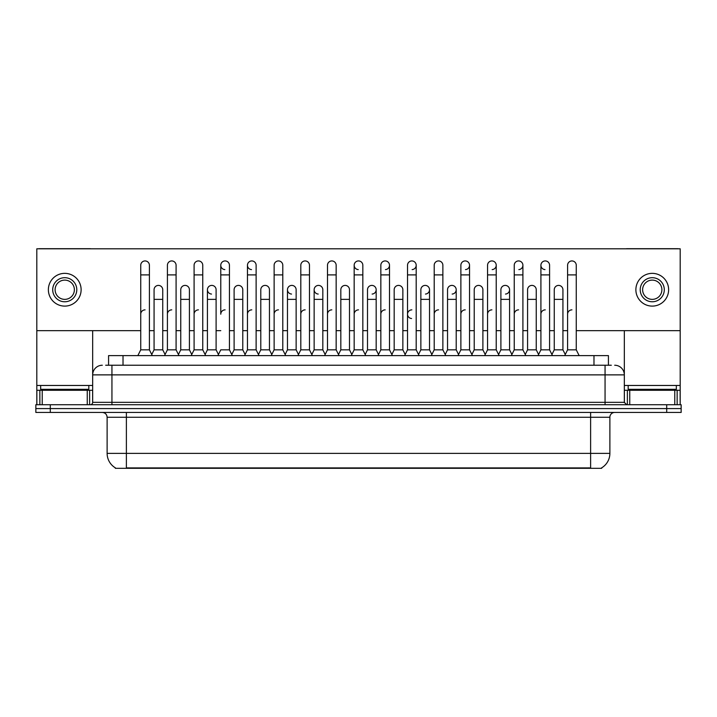 <?xml version="1.0" encoding="UTF-8"?>
<svg xmlns="http://www.w3.org/2000/svg" width="717" height="717" viewBox="0 0 717 717"><rect width="100%" height="100%" fill="white"/><g stroke="black" fill="none" stroke-linecap="round" stroke-linejoin="round"><path stroke-width="1.08" d="M108.572 365.24L108.572 355.614L608.428 355.614L608.428 365.24M601.688 467.825L601.688 468.3L115.312 468.3L115.312 467.825M115.455 467.905A16.858 16.858 0 0 1 107.12 453.368L126.38 453.368L126.38 467.905L590.62 467.905L590.62 453.368L609.88 453.368L609.88 417.249A4.813 4.813 0 0 1 614.693 412.436M107.12 453.368L107.12 417.249C106.833 414.327 105.229 412.723 102.307 412.436M601.545 467.905A16.858 16.858 0 0 0 609.88 453.368M681.15 412.436L681.15 408.582L35.85 408.582L35.85 412.436L50.298 412.436L50.298 408.582L35.85 408.582L35.85 404.729L50.298 404.729L50.298 408.582L681.15 408.582L681.15 412.436L50.298 412.436M105.901 365.24L611.323 365.24M105.677 365.24L111.942 365.24L111.942 374.874L92.672 374.874L92.672 402.327A2.411 2.411 0 0 1 90.27 404.729M102.307 365.24A9.635 9.635 0 0 0 92.672 374.874L92.672 330.662M614.693 365.24A9.635 9.635 0 0 1 624.328 374.874L624.328 402.327L626.73 404.729M681.15 404.729L681.15 408.582L681.15 404.729L50.298 404.729M137.843 355.614L140.738 349.833L149.405 349.833L152.291 355.614M149.405 349.833L149.405 265.272A4.338 4.338 0 0 0 145.067 260.934A4.338 4.338 0 0 1 145.345 260.943M140.738 349.833L140.738 274.898L149.405 274.898M140.738 274.898L140.738 265.272A4.338 4.338 0 0 1 145.067 260.934M151.735 354.503L154.074 349.833L162.741 349.833L165.08 354.503L167.411 349.833L176.086 349.833L178.972 355.614M162.741 349.833L162.741 289.731A4.338 4.338 0 0 0 158.681 285.411A4.338 4.338 0 0 1 162.741 289.731M154.074 349.833L154.074 299.365L162.741 299.365M154.074 299.365L154.074 289.731A4.338 4.338 0 0 1 158.681 285.411M140.738 314.198A4.338 4.338 0 0 1 145.067 309.861M205.654 355.614L202.759 349.833L194.092 349.833L191.762 354.503L189.422 349.833L180.756 349.833L178.416 354.503L176.086 349.833L176.086 274.898L167.411 274.898L167.411 349.833L164.525 355.614M167.411 274.898L167.411 265.272A4.338 4.338 0 0 1 172.017 260.943A4.338 4.338 0 0 1 176.086 265.272L176.086 274.898M218.434 354.503L216.104 349.833L207.428 349.833L205.098 354.503L202.759 349.833L202.759 274.898L194.092 274.898L194.092 349.833L191.206 355.614M194.092 274.898L194.092 265.272A4.338 4.338 0 0 1 198.699 260.943A4.338 4.338 0 0 1 202.759 265.272L202.759 274.898M217.878 355.614L220.773 349.833L229.44 349.833L232.326 355.614M229.44 349.833L229.44 265.272A4.338 4.338 0 0 0 225.102 260.934A4.338 4.338 0 0 0 220.773 265.129A4.338 4.338 0 0 0 224.833 269.592M225.102 309.861A4.338 4.338 0 0 0 220.773 314.198L220.773 274.898L229.44 274.898M220.773 274.898L220.773 265.272A4.338 4.338 0 0 1 225.38 260.943M244.56 355.614L247.455 349.833L256.121 349.833L259.007 355.614M256.121 349.833L256.121 265.272A4.338 4.338 0 0 0 251.784 260.934A4.338 4.338 0 0 0 247.455 265.129A4.338 4.338 0 0 0 251.515 269.592M231.779 354.503L234.109 349.833L242.776 349.833L245.115 354.503L247.455 349.833L247.455 274.898L256.121 274.898M247.455 274.898L247.455 265.272A4.338 4.338 0 0 1 252.052 260.943M189.422 349.833L189.422 289.731A4.338 4.338 0 0 0 185.362 285.411A4.338 4.338 0 0 1 189.422 289.731M180.756 349.833L180.756 299.365L189.422 299.365M180.756 299.365L180.756 289.731A4.338 4.338 0 0 1 185.362 285.411M216.104 349.833L216.104 289.731A4.338 4.338 0 0 0 212.035 285.411A4.338 4.338 0 0 1 216.104 289.731M207.428 349.833L207.428 299.365L216.104 299.365M207.428 299.365L207.428 289.731A4.338 4.338 0 0 1 212.035 285.411M242.776 349.833L242.776 289.731A4.338 4.338 0 0 0 238.716 285.411A4.338 4.338 0 0 1 242.776 289.731M234.109 349.833L234.109 299.365L242.776 299.365M234.109 299.365L234.109 289.731A4.338 4.338 0 0 1 238.716 285.411M167.411 314.198A4.338 4.338 0 0 1 171.748 309.861M202.759 349.833L202.759 314.198M194.092 349.833L194.092 314.198A4.338 4.338 0 0 1 198.43 309.861M247.455 349.833L247.455 314.198A4.338 4.338 0 0 1 251.784 309.861M274.127 314.198A4.338 4.338 0 0 1 278.465 309.861M297.922 355.614L300.808 349.833L309.475 349.833L309.475 314.198M300.808 314.198A4.338 4.338 0 0 1 305.146 309.861M327.49 314.198A4.338 4.338 0 0 1 331.819 309.861M365.724 355.614L362.838 349.833L354.162 349.833L354.162 314.198A4.338 4.338 0 0 1 358.5 309.861M405.186 354.503L402.855 349.833L394.18 349.833L391.849 354.503L389.51 349.833L380.844 349.833L378.513 354.503L376.174 349.833L376.174 289.731A4.338 4.338 0 0 1 372.114 294.06M380.844 314.198A4.338 4.338 0 0 1 385.181 309.861M407.525 314.198A4.338 4.338 0 0 1 411.854 309.861A4.338 4.338 0 0 0 407.525 314.064A4.338 4.338 0 0 0 411.585 318.518M431.311 355.614L434.206 349.833L442.873 349.833L442.873 314.198M434.206 314.198A4.338 4.338 0 0 1 438.535 309.861M465.216 309.861A4.338 4.338 0 0 0 460.879 314.198L460.879 349.833L469.545 349.833L471.885 354.503L474.224 349.833L482.891 349.833L485.221 354.503L487.56 349.833L496.227 349.833L498.566 354.503L500.896 349.833L509.572 349.833L511.902 354.503L514.241 349.833L522.908 349.833L525.238 354.503L527.578 349.833L536.244 349.833L538.584 354.503L540.914 349.833L549.589 349.833L551.92 354.503L554.259 349.833L562.926 349.833L565.265 354.503L567.595 349.833L576.262 349.833L579.157 355.614L576.262 349.833L576.262 265.272A4.338 4.338 0 0 0 571.933 260.934A4.338 4.338 0 0 1 572.202 260.943M487.56 314.198A4.338 4.338 0 0 1 491.898 309.861M514.241 314.198A4.338 4.338 0 0 1 518.57 309.861M540.914 314.198A4.338 4.338 0 0 1 545.252 309.861M567.595 314.198A4.338 4.338 0 0 1 571.933 309.861M88.818 385.468L40.663 385.468L40.663 389.322L88.818 389.322L88.818 385.468L92.672 385.468M84.006 390.281L84.006 389.806A0.484 0.484 0 0 1 84.489 389.322M84.006 389.806L45.485 389.806A0.484 0.484 0 0 0 45.001 389.322M45.485 389.806L45.485 390.281M676.337 385.468L628.182 385.468L628.182 389.322L676.337 389.322L676.337 385.468L680.191 385.468L680.191 404.729L680.191 390.281L677.144 390.281L677.144 404.729M671.515 390.281L671.515 389.806A0.484 0.484 0 0 1 671.999 389.322M671.515 389.806L632.994 389.806A0.484 0.484 0 0 0 632.511 389.322M632.994 389.806L632.994 390.281M87.259 404.729L87.259 390.281L42.231 390.281L42.231 404.729M90.942 248.799A2.411 2.411 0 0 0 90.27 248.7L39.22 248.7A2.411 2.411 0 0 0 38.548 248.799M576.262 330.662L680.191 330.662L680.191 248.799L36.809 248.799L36.809 390.281L42.231 390.281M87.259 390.281L92.672 390.281M36.809 404.729L36.809 390.281M674.769 404.729L674.769 390.281L629.741 390.281L629.741 404.729M678.452 248.799A2.411 2.411 0 0 0 677.78 248.7L626.73 248.7A2.411 2.411 0 0 0 626.058 248.799M624.328 330.662L624.328 374.874L605.058 374.874L605.058 402.327L624.328 402.327M680.191 330.662L680.191 385.468M624.328 390.281L629.741 390.281M674.769 390.281L677.144 390.281M538.028 355.614L540.914 349.833L540.914 265.272A4.338 4.338 0 0 1 545.252 260.934A4.338 4.338 0 0 0 540.923 265.129A4.338 4.338 0 0 0 544.983 269.592M351.276 355.614L354.162 349.833L354.162 265.272A4.338 4.338 0 0 1 358.5 260.934A4.338 4.338 0 0 0 354.171 265.129A4.338 4.338 0 0 0 358.231 269.592M325.151 354.503L322.82 349.833L314.145 349.833L314.145 289.731A4.338 4.338 0 0 1 318.482 285.402A4.338 4.338 0 0 0 314.154 289.596A4.338 4.338 0 0 0 318.214 294.06M298.469 354.503L296.139 349.833L287.472 349.833L287.472 289.731A4.338 4.338 0 0 1 291.801 285.402A4.338 4.338 0 0 0 287.472 289.596A4.338 4.338 0 0 0 291.532 294.06M211.766 285.402A4.338 4.338 0 0 0 207.437 289.596A4.338 4.338 0 0 0 211.497 294.06M492.167 269.592A4.338 4.338 0 0 0 496.227 265.272A4.338 4.338 0 0 0 491.898 260.934A4.338 4.338 0 0 1 492.167 260.943M425.468 294.06A4.338 4.338 0 0 0 429.528 289.731A4.338 4.338 0 0 0 425.468 285.411A4.338 4.338 0 0 1 429.528 289.731L429.528 349.833L431.867 354.503M465.485 269.592A4.338 4.338 0 0 0 469.545 265.272A4.338 4.338 0 0 0 465.216 260.934A4.338 4.338 0 0 1 465.485 260.943M412.132 269.592A4.338 4.338 0 0 0 416.192 265.272A4.338 4.338 0 0 0 411.854 260.934A4.338 4.338 0 0 1 412.132 260.943M36.809 330.662L140.738 330.662M149.405 330.662L154.074 330.662M162.741 330.662L167.411 330.662M176.086 330.662L180.756 330.662M189.422 330.662L194.092 330.662M202.759 330.662L207.428 330.662M216.104 330.662L220.773 330.662M229.44 330.662L234.109 330.662M242.776 330.662L247.455 330.662M256.121 330.662L260.791 330.662M269.458 330.662L274.127 330.662M282.794 330.662L287.472 330.662M296.139 330.662L300.808 330.662M309.475 330.662L314.145 330.662M322.82 330.662L327.49 330.662M336.156 330.662L340.826 330.662M349.493 330.662L354.162 330.662M362.838 330.662L367.507 330.662M376.174 330.662L380.844 330.662M389.51 330.662L394.18 330.662M402.855 330.662L407.525 330.662M416.192 330.662L420.861 330.662M429.528 330.662L434.206 330.662M442.873 330.662L447.542 330.662M456.209 330.662L460.879 330.662M469.545 330.662L474.224 330.662M482.891 330.662L487.56 330.662M496.227 330.662L500.896 330.662M509.572 330.662L514.241 330.662M522.908 330.662L527.578 330.662M536.244 330.662L540.914 330.662M549.589 330.662L554.259 330.662M562.926 330.662L567.595 330.662M385.45 269.592A4.338 4.338 0 0 0 389.51 265.272A4.338 4.338 0 0 0 385.181 260.934A4.338 4.338 0 0 1 385.45 260.943M452.149 294.06A4.338 4.338 0 0 0 456.209 289.731A4.338 4.338 0 0 0 452.149 285.411A4.338 4.338 0 0 1 456.209 289.731L456.209 349.833L458.548 354.503M518.848 269.592A4.338 4.338 0 0 0 522.908 265.272A4.338 4.338 0 0 0 518.57 260.934A4.338 4.338 0 0 1 518.848 260.943M505.503 294.06A4.338 4.338 0 0 0 509.572 289.731A4.338 4.338 0 0 0 505.503 285.411A4.338 4.338 0 0 1 509.572 289.731L509.572 349.833M64.745 277.694A12.037 12.037 0 0 0 52.708 289.731A12.037 12.037 0 0 0 64.745 301.767A12.037 12.037 0 0 0 76.782 289.731A12.037 12.037 0 0 0 64.745 277.694M64.745 280.105A9.635 9.635 0 0 0 55.11 289.731A9.635 9.635 0 0 0 64.745 299.365A9.635 9.635 0 0 0 74.38 289.731A9.635 9.635 0 0 0 64.745 280.105M64.745 306.105A16.374 16.374 0 0 0 81.12 289.731A16.374 16.374 0 0 0 64.745 273.356A16.374 16.374 0 0 0 48.371 289.731A16.374 16.374 0 0 0 64.745 306.105M652.255 277.694A12.037 12.037 0 0 0 640.218 289.731A12.037 12.037 0 0 0 652.255 301.767A12.037 12.037 0 0 0 664.292 289.731A12.037 12.037 0 0 0 652.255 277.694M652.255 280.105A9.635 9.635 0 0 0 642.62 289.731A9.635 9.635 0 0 0 652.255 299.365A9.635 9.635 0 0 0 661.89 289.731A9.635 9.635 0 0 0 652.255 280.105M652.255 306.105A16.374 16.374 0 0 0 668.629 289.731A16.374 16.374 0 0 0 652.255 273.356A16.374 16.374 0 0 0 635.88 289.731A16.374 16.374 0 0 0 652.255 306.105M271.241 355.614L274.127 349.833L282.794 349.833L285.689 355.614M282.794 349.833L282.794 265.272A4.338 4.338 0 0 0 278.465 260.934A4.338 4.338 0 0 1 278.734 260.943M274.127 349.833L274.127 274.898L282.794 274.898M274.127 274.898L274.127 265.272A4.338 4.338 0 0 1 278.465 260.934M300.808 349.833L300.808 274.898L309.475 274.898L309.475 349.833L312.37 355.614M300.808 274.898L300.808 265.272A4.338 4.338 0 0 1 305.415 260.943A4.338 4.338 0 0 1 309.475 265.272L309.475 274.898M324.595 355.614L327.49 349.833L336.156 349.833L339.042 355.614M336.156 349.833L336.156 265.272A4.338 4.338 0 0 0 331.819 260.934A4.338 4.338 0 0 1 332.096 260.943M327.49 349.833L327.49 274.898L336.156 274.898M327.49 274.898L327.49 265.272A4.338 4.338 0 0 1 331.819 260.934M258.452 354.503L260.791 349.833L269.458 349.833L271.797 354.503M269.458 349.833L269.458 289.731A4.338 4.338 0 0 0 265.398 285.411A4.338 4.338 0 0 1 269.458 289.731M260.791 349.833L260.791 299.365L269.458 299.365M260.791 299.365L260.791 289.731A4.338 4.338 0 0 1 265.398 285.411M287.472 349.833L285.133 354.503M296.139 349.833L296.139 289.731A4.338 4.338 0 0 0 292.079 285.411A4.338 4.338 0 0 1 296.139 289.731M314.145 349.833L311.814 354.503M322.82 349.833L322.82 289.731A4.338 4.338 0 0 0 318.751 285.411A4.338 4.338 0 0 1 322.82 289.731M362.838 349.833L362.838 265.272A4.338 4.338 0 0 0 358.5 260.934A4.338 4.338 0 0 1 358.769 260.943M392.405 355.614L389.51 349.833L389.51 274.898L380.844 274.898L380.844 349.833L377.958 355.614M380.844 274.898L380.844 265.272A4.338 4.338 0 0 1 385.181 260.934M404.63 355.614L407.525 349.833L416.192 349.833L419.078 355.614M416.192 349.833L416.192 265.272M407.525 349.833L407.525 274.898L416.192 274.898M407.525 274.898L407.525 265.272A4.338 4.338 0 0 1 411.854 260.934M434.206 349.833L434.206 274.898L442.873 274.898L442.873 349.833L445.759 355.614M434.206 274.898L434.206 265.272A4.338 4.338 0 0 1 438.813 260.943A4.338 4.338 0 0 1 442.873 265.272L442.873 274.898M472.44 355.614L469.545 349.833L469.545 274.898L460.879 274.898L460.879 349.833L457.993 355.614M460.879 274.898L460.879 265.272A4.338 4.338 0 0 1 465.216 260.934M338.487 354.503L340.826 349.833L349.493 349.833L351.832 354.503M349.493 349.833L349.493 289.731A4.338 4.338 0 0 0 345.433 285.411A4.338 4.338 0 0 1 349.493 289.731M340.826 349.833L340.826 299.365L349.493 299.365M340.826 299.365L340.826 289.731A4.338 4.338 0 0 1 345.433 285.411M365.168 354.503L367.507 349.833L376.174 349.833M367.507 349.833L367.507 299.365L376.174 299.365M367.507 299.365L367.507 289.731A4.338 4.338 0 0 1 372.114 285.411A4.338 4.338 0 0 1 376.174 289.731A4.338 4.338 0 0 0 372.114 285.411M402.855 349.833L402.855 289.731A4.338 4.338 0 0 0 398.786 285.411A4.338 4.338 0 0 1 402.855 289.731M394.18 349.833L394.18 299.365L402.855 299.365M394.18 299.365L394.18 289.731A4.338 4.338 0 0 1 398.786 285.411M418.531 354.503L420.861 349.833L429.528 349.833M420.861 349.833L420.861 299.365L429.528 299.365M420.861 299.365L420.861 289.731A4.338 4.338 0 0 1 425.468 285.411M445.203 354.503L447.542 349.833L456.209 349.833M447.542 349.833L447.542 299.365L456.209 299.365M447.542 299.365L447.542 289.731A4.338 4.338 0 0 1 452.149 285.411M499.122 355.614L496.227 349.833L496.227 274.898L487.56 274.898L487.56 349.833L484.674 355.614M487.56 274.898L487.56 265.272A4.338 4.338 0 0 1 491.898 260.934M525.794 355.614L522.908 349.833L522.908 274.898L514.241 274.898L514.241 349.833L511.346 355.614M514.241 274.898L514.241 265.272A4.338 4.338 0 0 1 518.57 260.934M540.914 274.898L549.589 274.898L549.589 349.833L552.475 355.614M545.52 260.943A4.338 4.338 0 0 0 545.252 260.934A4.338 4.338 0 0 1 549.589 265.272L549.589 274.898M576.262 274.898L567.595 274.898L567.595 349.833L564.709 355.614M567.595 274.898L567.595 265.272A4.338 4.338 0 0 1 571.933 260.934M482.891 349.833L482.891 289.731A4.338 4.338 0 0 0 478.831 285.411A4.338 4.338 0 0 1 482.891 289.731M474.224 349.833L474.224 299.365L482.891 299.365M474.224 299.365L474.224 289.731A4.338 4.338 0 0 1 478.831 285.411M500.896 349.833L500.896 299.365L509.572 299.365M500.896 299.365L500.896 289.731A4.338 4.338 0 0 1 505.503 285.411M536.244 349.833L536.244 289.731A4.338 4.338 0 0 0 532.184 285.411A4.338 4.338 0 0 1 536.244 289.731M527.578 349.833L527.578 299.365L536.244 299.365M527.578 299.365L527.578 289.731A4.338 4.338 0 0 1 532.184 285.411M562.926 349.833L562.926 289.731A4.338 4.338 0 0 0 558.866 285.411A4.338 4.338 0 0 1 562.926 289.731M554.259 349.833L554.259 299.365L562.926 299.365M554.259 299.365L554.259 289.731A4.338 4.338 0 0 1 558.866 285.411M588.693 468.3L588.693 467.825M128.307 468.3L128.307 467.825M123.019 365.24L123.019 355.614M593.981 365.24L593.981 355.614M590.62 412.436L590.62 417.249L107.12 417.249M609.88 417.249L590.62 417.249L590.62 453.368L126.38 453.368L126.38 412.436M666.702 412.436L666.702 404.729M111.942 404.729L111.942 402.327L605.058 402.327L605.058 404.729M92.672 402.327L111.942 402.327L111.942 374.874L605.058 374.874L605.058 365.24M40.663 385.468L36.809 385.468M92.636 402.739L92.636 390.281M89.625 390.281L89.625 404.729M36.854 390.281L36.854 404.729M39.856 404.729L39.856 390.281M628.182 385.468L624.328 385.468M680.146 404.729L680.146 390.281M624.364 390.281L624.364 402.739M627.375 404.729L627.375 390.281M287.472 299.365L296.139 299.365M314.145 299.365L322.82 299.365M354.162 274.898L362.838 274.898M389.51 274.898L389.51 265.272M469.545 274.898L469.545 265.272M496.227 274.898L496.227 265.272M522.908 274.898L522.908 265.272"/></g></svg>
